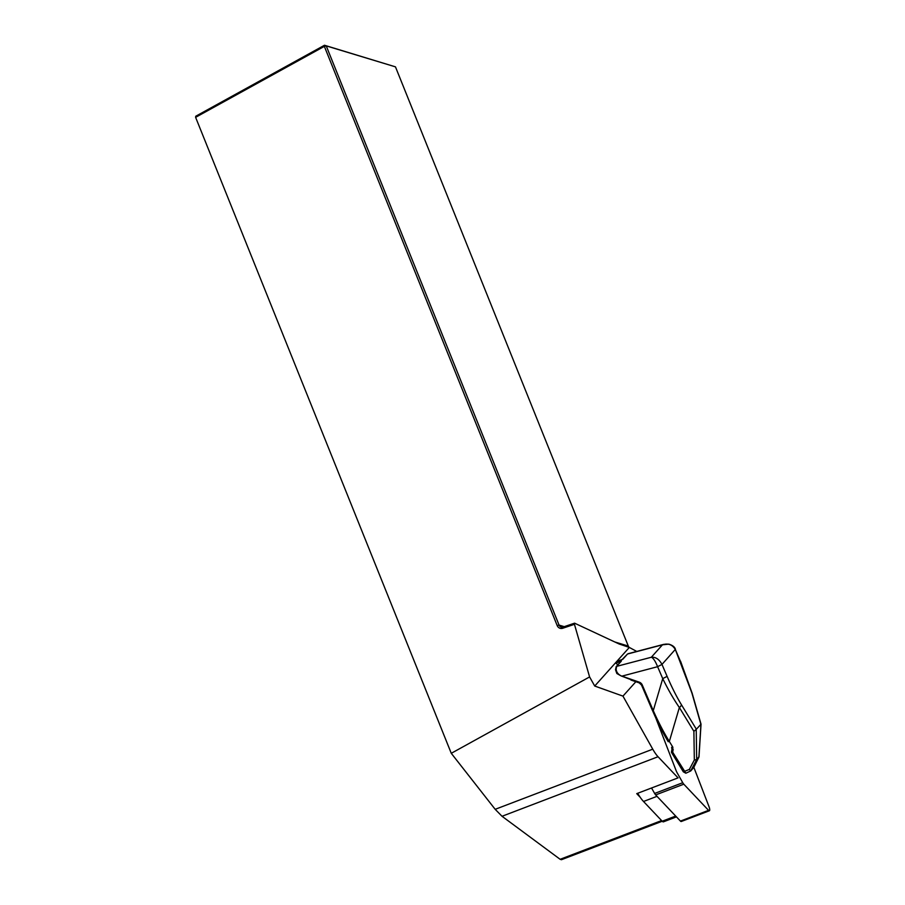 <?xml version="1.0" encoding="UTF-8"?>
<svg xmlns="http://www.w3.org/2000/svg" width="905" height="905" viewBox="0 0 905 905"><rect width="100%" height="100%" fill="white"/><g stroke="black" fill="none" stroke-linecap="round" stroke-linejoin="round"><path stroke-width="1.36" d="M637.686 793.278A29.152 8.236 69.1 0 0 640.231 797.328L636.735 793.64L678.06 777.87L658.048 756.738A24.707 6.98 69.1 0 1 652.765 749.182L622.957 696.115L635.864 681.725M574.585 623.172L619.144 643.998L629.213 647.38A3.948 3.496 106.9 0 1 628.296 646.057L395.462 66.857L326.23 45.884L559.064 625.083A3.948 3.496 -73.1 0 0 563.125 627.029L574.585 623.172L574.449 624.303L562.774 628.24A5.43 4.808 106.9 0 1 557.186 625.559L324.352 46.359L195.616 117.333L195.751 116.236L324.488 45.25L395.462 66.857M636.747 651.442L629.213 647.38M662.234 821.242L561.451 859.705L560.138 859.298L502.026 816.276L495.182 809.319L451.267 753.299L589.596 676.929L574.449 624.303M451.267 753.299L195.616 117.333M589.596 676.929L594.721 686.035L622.957 696.115M324.352 46.359L326.23 45.884L324.488 45.25L324.352 46.359M617.855 664.79L615.762 663.071L621.271 661.193L616.633 666.374L616.158 669.044A0.984 0.701 176.3 0 0 615.524 669.734L616.837 673.501L621.022 675.877L639.066 682.777M615.762 663.071L617.595 661.227M629.269 647.494L594.721 686.035M700.956 724.272L696.217 729.396L696.68 759.612L690.696 770.947L689.35 769.431L694.327 759.996L696.669 759.623L698.92 756.727M701.024 724.136L692.144 693.219A3.948 1.097 164 0 0 691.884 692.958L675.345 649.507C672.313 644.564 668.014 643.003 662.46 644.824L668.806 644.134C672.641 645.322 674.847 647.041 675.435 649.292L661.974 664.417L667.109 676.363C671.838 687.348 676.601 696.782 681.386 704.667L696.341 729.181M694.327 759.996L693.886 731.319L696.217 729.396M693.886 731.319L679.361 707.506A3.948 2.082 -31.4 0 0 681.386 704.667M616.158 669.044C616.26 671.872 617.877 674.135 621.045 675.831L639.202 682.132A4.944 4.695 41.9 0 1 642.256 684.972L653.274 710.64C658.614 722.609 663.965 732.88 669.338 741.455L672.834 747.179L672.811 752.417L685.854 773.221L690.764 770.936L693.83 767.27M667.109 676.363L662.732 678.637L653.274 710.64L652.584 710.798L668.116 741.591L669.338 741.455L679.361 707.506C673.818 699.52 668.275 689.893 662.732 678.637L657.607 666.691C655.322 661.091 653.229 657.946 651.317 657.256L662.46 644.824L627.776 653.942A0.984 0.939 41.9 0 0 627.335 654.213L620.411 661.295M616.814 673.354L615.626 670.017A0.984 0.701 176.3 0 1 615.524 669.734L616.192 666.646A0.984 0.939 -138.1 0 1 616.633 666.374L651.317 657.256C655.616 656.849 659.168 659.236 661.974 664.417L657.607 666.691L621.724 676.193M668.252 741.715L668.071 741.421C662.901 732.892 657.765 722.71 652.641 710.844M671.612 747.315L671.963 749.306L671.736 747.428M675.345 649.507L680.481 661.442M642.256 684.972L641.555 685.13L652.584 710.798L641.611 685.153M672.834 747.179L671.612 747.338M673.309 749.872L671.963 749.317M689.35 769.431L683.332 771.829M685.854 773.221L683.32 771.818L671.725 752.689M671.465 751.931A0.984 0.939 41.9 0 0 671.544 752.383L672.811 752.417L671.465 751.863L671.963 749.385M640.231 797.328A29.152 8.236 69.1 0 0 643.523 801.479L662.2 821.22A5.928 1.674 69.1 0 0 663.444 821.842L676.454 816.876M651.543 787.995L654.632 793.447A4.944 1.391 69.1 0 0 655.673 794.918L680.436 821.084A3.948 1.12 69.1 0 0 681.261 821.502L709.384 810.767A3.948 1.12 -110.9 0 1 708.558 810.348L683.795 784.183A4.944 1.391 -110.9 0 1 682.755 782.712L677.076 772.689A4.944 1.391 -110.9 0 1 676.114 770.619L655.921 718.31M693.83 767.316L709 806.627A3.948 1.12 -110.9 0 1 709.384 810.767M562.774 628.24L563.125 627.029M557.186 625.559L559.064 625.083L564.256 626.656M614.778 641.962L628.296 646.057M495.182 809.319L652.765 749.182M502.026 816.276L658.048 756.738M560.138 859.298L661.589 820.575M700.843 724.147L691.884 692.958M693.637 767.666L698.898 757.134L700.956 724.102M641.577 685.074A3.948 3.756 -138.1 0 0 639.134 682.8L641.577 685.074M657.607 666.691L661.974 664.417M639.202 682.132L639.088 682.834L630.955 680.04M617.312 661.329L621.961 659.564M643.523 801.479L657.007 796.332M662.2 821.22L675.684 816.072M654.632 793.447L682.755 782.712M655.673 794.918L683.795 784.183M680.436 821.084L708.558 810.348M698.988 756.953L701.036 724.181M693.762 767.451L698.943 757.078M620.74 661.566L616.192 666.646M627.335 654.213L622.855 659.213M628.172 653.693L663.738 644.349M680.56 661.238L692.144 693.219M683.32 771.807L671.589 752.564A0.984 0.984 0 0 1 671.465 751.863L671.963 749.306M617.414 661.261L622.267 659.417"/></g></svg>
